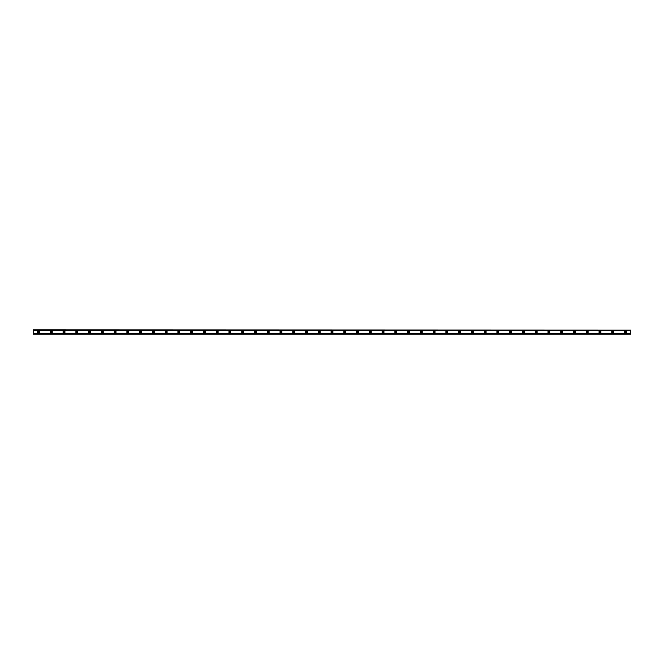 <?xml version="1.0" encoding="UTF-8"?>
<svg xmlns="http://www.w3.org/2000/svg" width="664" height="664" viewBox="0 0 664 664"><rect width="100%" height="100%" fill="white"/><g stroke="black" fill="none" stroke-linecap="round" stroke-linejoin="round"><path stroke-width="0.5" stroke-dasharray="3.32 2.49" d="M38.52 332.639A0.639 0.639 0 0 1 37.881 332A0.639 0.639 0 0 1 38.52 331.361A0.639 0.639 0 0 1 39.151 332A0.639 0.639 0 0 1 38.52 332.639M625.48 332.639A0.639 0.639 0 0 1 624.849 332A0.639 0.639 0 0 1 625.48 331.361A0.639 0.639 0 0 1 626.119 332A0.639 0.639 0 0 1 625.48 332.639M612.723 332.639A0.639 0.639 0 0 1 612.083 332A0.639 0.639 0 0 1 612.723 331.361A0.639 0.639 0 0 1 613.362 332A0.639 0.639 0 0 1 612.723 332.639M599.966 332.639A0.639 0.639 0 0 1 599.326 332A0.639 0.639 0 0 1 599.966 331.361A0.639 0.639 0 0 1 600.605 332A0.639 0.639 0 0 1 599.966 332.639M587.2 332.639A0.639 0.639 0 0 1 586.561 332A0.639 0.639 0 0 1 587.2 331.361A0.639 0.639 0 0 1 587.839 332A0.639 0.639 0 0 1 587.2 332.639M574.443 332.639A0.639 0.639 0 0 1 573.804 332A0.639 0.639 0 0 1 574.443 331.361A0.639 0.639 0 0 1 575.082 332A0.639 0.639 0 0 1 574.443 332.639M561.686 332.639A0.639 0.639 0 0 1 561.047 332A0.639 0.639 0 0 1 561.686 331.361A0.639 0.639 0 0 1 562.317 332A0.639 0.639 0 0 1 561.686 332.639M548.92 332.639A0.639 0.639 0 0 1 548.281 332A0.639 0.639 0 0 1 548.92 331.361A0.639 0.639 0 0 1 549.56 332A0.639 0.639 0 0 1 548.92 332.639M536.163 332.639A0.639 0.639 0 0 1 535.524 332A0.639 0.639 0 0 1 536.163 331.361A0.639 0.639 0 0 1 536.803 332A0.639 0.639 0 0 1 536.163 332.639M523.398 332.639A0.639 0.639 0 0 1 522.767 332A0.639 0.639 0 0 1 523.398 331.361A0.639 0.639 0 0 1 524.037 332A0.639 0.639 0 0 1 523.398 332.639M510.641 332.639A0.639 0.639 0 0 1 510.002 332A0.639 0.639 0 0 1 510.641 331.361A0.639 0.639 0 0 1 511.28 332A0.639 0.639 0 0 1 510.641 332.639M497.884 332.639A0.639 0.639 0 0 1 497.245 332A0.639 0.639 0 0 1 497.884 331.361A0.639 0.639 0 0 1 498.523 332A0.639 0.639 0 0 1 497.884 332.639M485.118 332.639A0.639 0.639 0 0 1 484.488 332A0.639 0.639 0 0 1 485.118 331.361A0.639 0.639 0 0 1 485.757 332A0.639 0.639 0 0 1 485.118 332.639M472.361 332.639A0.639 0.639 0 0 1 471.722 332A0.639 0.639 0 0 1 472.361 331.361A0.639 0.639 0 0 1 473 332A0.639 0.639 0 0 1 472.361 332.639M459.604 332.639A0.639 0.639 0 0 1 458.965 332A0.639 0.639 0 0 1 459.604 331.361A0.639 0.639 0 0 1 460.243 332A0.639 0.639 0 0 1 459.604 332.639M446.839 332.639A0.639 0.639 0 0 1 446.2 332A0.639 0.639 0 0 1 446.839 331.361A0.639 0.639 0 0 1 447.478 332A0.639 0.639 0 0 1 446.839 332.639M434.082 332.639A0.639 0.639 0 0 1 433.443 332A0.639 0.639 0 0 1 434.082 331.361A0.639 0.639 0 0 1 434.721 332A0.639 0.639 0 0 1 434.082 332.639M421.325 332.639A0.639 0.639 0 0 1 420.685 332A0.639 0.639 0 0 1 421.325 331.361A0.639 0.639 0 0 1 421.955 332A0.639 0.639 0 0 1 421.325 332.639M408.559 332.639A0.639 0.639 0 0 1 407.92 332A0.639 0.639 0 0 1 408.559 331.361A0.639 0.639 0 0 1 409.198 332A0.639 0.639 0 0 1 408.559 332.639M395.802 332.639A0.639 0.639 0 0 1 395.163 332A0.639 0.639 0 0 1 395.802 331.361A0.639 0.639 0 0 1 396.441 332A0.639 0.639 0 0 1 395.802 332.639M383.037 332.639A0.639 0.639 0 0 1 382.406 332A0.639 0.639 0 0 1 383.037 331.361A0.639 0.639 0 0 1 383.676 332A0.639 0.639 0 0 1 383.037 332.639M370.28 332.639A0.639 0.639 0 0 1 369.64 332A0.639 0.639 0 0 1 370.28 331.361A0.639 0.639 0 0 1 370.919 332A0.639 0.639 0 0 1 370.28 332.639M357.522 332.639A0.639 0.639 0 0 1 356.883 332A0.639 0.639 0 0 1 357.522 331.361A0.639 0.639 0 0 1 358.162 332A0.639 0.639 0 0 1 357.522 332.639M344.757 332.639A0.639 0.639 0 0 1 344.118 332A0.639 0.639 0 0 1 344.757 331.361A0.639 0.639 0 0 1 345.396 332A0.639 0.639 0 0 1 344.757 332.639M332 332.639A0.639 0.639 0 0 1 331.361 332A0.639 0.639 0 0 1 332 331.361A0.639 0.639 0 0 1 332.639 332A0.639 0.639 0 0 1 332 332.639M319.243 332.639A0.639 0.639 0 0 1 318.604 332A0.639 0.639 0 0 1 319.243 331.361A0.639 0.639 0 0 1 319.882 332A0.639 0.639 0 0 1 319.243 332.639M306.477 332.639A0.639 0.639 0 0 1 305.838 332A0.639 0.639 0 0 1 306.477 331.361A0.639 0.639 0 0 1 307.117 332A0.639 0.639 0 0 1 306.477 332.639M293.72 332.639A0.639 0.639 0 0 1 293.081 332A0.639 0.639 0 0 1 293.72 331.361A0.639 0.639 0 0 1 294.359 332A0.639 0.639 0 0 1 293.72 332.639M280.963 332.639A0.639 0.639 0 0 1 280.324 332A0.639 0.639 0 0 1 280.963 331.361A0.639 0.639 0 0 1 281.594 332A0.639 0.639 0 0 1 280.963 332.639M268.198 332.639A0.639 0.639 0 0 1 267.559 332A0.639 0.639 0 0 1 268.198 331.361A0.639 0.639 0 0 1 268.837 332A0.639 0.639 0 0 1 268.198 332.639M255.441 332.639A0.639 0.639 0 0 1 254.802 332A0.639 0.639 0 0 1 255.441 331.361A0.639 0.639 0 0 1 256.08 332A0.639 0.639 0 0 1 255.441 332.639M242.675 332.639A0.639 0.639 0 0 1 242.045 332A0.639 0.639 0 0 1 242.675 331.361A0.639 0.639 0 0 1 243.314 332A0.639 0.639 0 0 1 242.675 332.639M229.918 332.639A0.639 0.639 0 0 1 229.279 332A0.639 0.639 0 0 1 229.918 331.361A0.639 0.639 0 0 1 230.557 332A0.639 0.639 0 0 1 229.918 332.639M217.161 332.639A0.639 0.639 0 0 1 216.522 332A0.639 0.639 0 0 1 217.161 331.361A0.639 0.639 0 0 1 217.8 332A0.639 0.639 0 0 1 217.161 332.639M204.396 332.639A0.639 0.639 0 0 1 203.757 332A0.639 0.639 0 0 1 204.396 331.361A0.639 0.639 0 0 1 205.035 332A0.639 0.639 0 0 1 204.396 332.639M191.639 332.639A0.639 0.639 0 0 1 191 332A0.639 0.639 0 0 1 191.639 331.361A0.639 0.639 0 0 1 192.278 332A0.639 0.639 0 0 1 191.639 332.639M178.882 332.639A0.639 0.639 0 0 1 178.242 332A0.639 0.639 0 0 1 178.882 331.361A0.639 0.639 0 0 1 179.512 332A0.639 0.639 0 0 1 178.882 332.639M166.116 332.639A0.639 0.639 0 0 1 165.477 332A0.639 0.639 0 0 1 166.116 331.361A0.639 0.639 0 0 1 166.755 332A0.639 0.639 0 0 1 166.116 332.639M153.359 332.639A0.639 0.639 0 0 1 152.72 332A0.639 0.639 0 0 1 153.359 331.361A0.639 0.639 0 0 1 153.998 332A0.639 0.639 0 0 1 153.359 332.639M140.602 332.639A0.639 0.639 0 0 1 139.963 332A0.639 0.639 0 0 1 140.602 331.361A0.639 0.639 0 0 1 141.233 332A0.639 0.639 0 0 1 140.602 332.639M127.837 332.639A0.639 0.639 0 0 1 127.197 332A0.639 0.639 0 0 1 127.837 331.361A0.639 0.639 0 0 1 128.476 332A0.639 0.639 0 0 1 127.837 332.639M115.079 332.639A0.639 0.639 0 0 1 114.44 332A0.639 0.639 0 0 1 115.079 331.361A0.639 0.639 0 0 1 115.719 332A0.639 0.639 0 0 1 115.079 332.639M102.314 332.639A0.639 0.639 0 0 1 101.683 332A0.639 0.639 0 0 1 102.314 331.361A0.639 0.639 0 0 1 102.953 332A0.639 0.639 0 0 1 102.314 332.639M89.557 332.639A0.639 0.639 0 0 1 88.918 332A0.639 0.639 0 0 1 89.557 331.361A0.639 0.639 0 0 1 90.196 332A0.639 0.639 0 0 1 89.557 332.639M76.8 332.639A0.639 0.639 0 0 1 76.161 332A0.639 0.639 0 0 1 76.8 331.361A0.639 0.639 0 0 1 77.439 332A0.639 0.639 0 0 1 76.8 332.639M64.035 332.639A0.639 0.639 0 0 1 63.395 332A0.639 0.639 0 0 1 64.035 331.361A0.639 0.639 0 0 1 64.674 332A0.639 0.639 0 0 1 64.035 332.639M51.277 332.639A0.639 0.639 0 0 1 50.638 332A0.639 0.639 0 0 1 51.277 331.361A0.639 0.639 0 0 1 51.916 332A0.639 0.639 0 0 1 51.277 332.639M38.52 330.987A1.013 1.013 0 0 0 37.508 332A1.013 1.013 0 0 0 38.52 333.013A1.013 1.013 0 0 0 39.525 332A1.013 1.013 0 0 0 38.52 330.987M625.48 330.987A1.013 1.013 0 0 0 624.475 332A1.013 1.013 0 0 0 625.48 333.013A1.013 1.013 0 0 0 626.492 332A1.013 1.013 0 0 0 625.48 330.987M612.723 330.987A1.013 1.013 0 0 0 611.71 332A1.013 1.013 0 0 0 612.723 333.013A1.013 1.013 0 0 0 613.735 332A1.013 1.013 0 0 0 612.723 330.987M599.966 330.987A1.013 1.013 0 0 0 598.953 332A1.013 1.013 0 0 0 599.966 333.013A1.013 1.013 0 0 0 600.97 332A1.013 1.013 0 0 0 599.966 330.987M587.2 330.987A1.013 1.013 0 0 0 586.196 332A1.013 1.013 0 0 0 587.2 333.013A1.013 1.013 0 0 0 588.213 332A1.013 1.013 0 0 0 587.2 330.987M574.443 330.987A1.013 1.013 0 0 0 573.43 332A1.013 1.013 0 0 0 574.443 333.013A1.013 1.013 0 0 0 575.456 332A1.013 1.013 0 0 0 574.443 330.987M561.686 330.987A1.013 1.013 0 0 0 560.673 332A1.013 1.013 0 0 0 561.686 333.013A1.013 1.013 0 0 0 562.69 332A1.013 1.013 0 0 0 561.686 330.987M548.92 330.987A1.013 1.013 0 0 0 547.916 332A1.013 1.013 0 0 0 548.92 333.013A1.013 1.013 0 0 0 549.933 332A1.013 1.013 0 0 0 548.92 330.987M536.163 330.987A1.013 1.013 0 0 0 535.151 332A1.013 1.013 0 0 0 536.163 333.013A1.013 1.013 0 0 0 537.176 332A1.013 1.013 0 0 0 536.163 330.987M523.398 330.987A1.013 1.013 0 0 0 522.394 332A1.013 1.013 0 0 0 523.398 333.013A1.013 1.013 0 0 0 524.411 332A1.013 1.013 0 0 0 523.398 330.987M510.641 330.987A1.013 1.013 0 0 0 509.628 332A1.013 1.013 0 0 0 510.641 333.013A1.013 1.013 0 0 0 511.654 332A1.013 1.013 0 0 0 510.641 330.987M497.884 330.987A1.013 1.013 0 0 0 496.871 332A1.013 1.013 0 0 0 497.884 333.013A1.013 1.013 0 0 0 498.888 332A1.013 1.013 0 0 0 497.884 330.987M485.118 330.987A1.013 1.013 0 0 0 484.114 332A1.013 1.013 0 0 0 485.118 333.013A1.013 1.013 0 0 0 486.131 332A1.013 1.013 0 0 0 485.118 330.987M472.361 330.987A1.013 1.013 0 0 0 471.349 332A1.013 1.013 0 0 0 472.361 333.013A1.013 1.013 0 0 0 473.374 332A1.013 1.013 0 0 0 472.361 330.987M459.604 330.987A1.013 1.013 0 0 0 458.592 332A1.013 1.013 0 0 0 459.604 333.013A1.013 1.013 0 0 0 460.608 332A1.013 1.013 0 0 0 459.604 330.987M446.839 330.987A1.013 1.013 0 0 0 445.834 332A1.013 1.013 0 0 0 446.839 333.013A1.013 1.013 0 0 0 447.851 332A1.013 1.013 0 0 0 446.839 330.987M434.082 330.987A1.013 1.013 0 0 0 433.069 332A1.013 1.013 0 0 0 434.082 333.013A1.013 1.013 0 0 0 435.094 332A1.013 1.013 0 0 0 434.082 330.987M421.325 330.987A1.013 1.013 0 0 0 420.312 332A1.013 1.013 0 0 0 421.325 333.013A1.013 1.013 0 0 0 422.329 332A1.013 1.013 0 0 0 421.325 330.987M408.559 330.987A1.013 1.013 0 0 0 407.547 332A1.013 1.013 0 0 0 408.559 333.013A1.013 1.013 0 0 0 409.572 332A1.013 1.013 0 0 0 408.559 330.987M395.802 330.987A1.013 1.013 0 0 0 394.789 332A1.013 1.013 0 0 0 395.802 333.013A1.013 1.013 0 0 0 396.815 332A1.013 1.013 0 0 0 395.802 330.987M383.037 330.987A1.013 1.013 0 0 0 382.032 332A1.013 1.013 0 0 0 383.037 333.013A1.013 1.013 0 0 0 384.049 332A1.013 1.013 0 0 0 383.037 330.987M370.28 330.987A1.013 1.013 0 0 0 369.267 332A1.013 1.013 0 0 0 370.28 333.013A1.013 1.013 0 0 0 371.292 332A1.013 1.013 0 0 0 370.28 330.987M357.522 330.987A1.013 1.013 0 0 0 356.51 332A1.013 1.013 0 0 0 357.522 333.013A1.013 1.013 0 0 0 358.527 332A1.013 1.013 0 0 0 357.522 330.987M344.757 330.987A1.013 1.013 0 0 0 343.753 332A1.013 1.013 0 0 0 344.757 333.013A1.013 1.013 0 0 0 345.77 332A1.013 1.013 0 0 0 344.757 330.987M332 330.987A1.013 1.013 0 0 0 330.987 332A1.013 1.013 0 0 0 332 333.013A1.013 1.013 0 0 0 333.013 332A1.013 1.013 0 0 0 332 330.987M319.243 330.987A1.013 1.013 0 0 0 318.23 332A1.013 1.013 0 0 0 319.243 333.013A1.013 1.013 0 0 0 320.247 332A1.013 1.013 0 0 0 319.243 330.987M306.477 330.987A1.013 1.013 0 0 0 305.473 332A1.013 1.013 0 0 0 306.477 333.013A1.013 1.013 0 0 0 307.49 332A1.013 1.013 0 0 0 306.477 330.987M293.72 330.987A1.013 1.013 0 0 0 292.708 332A1.013 1.013 0 0 0 293.72 333.013A1.013 1.013 0 0 0 294.733 332A1.013 1.013 0 0 0 293.72 330.987M280.963 330.987A1.013 1.013 0 0 0 279.951 332A1.013 1.013 0 0 0 280.963 333.013A1.013 1.013 0 0 0 281.968 332A1.013 1.013 0 0 0 280.963 330.987M268.198 330.987A1.013 1.013 0 0 0 267.185 332A1.013 1.013 0 0 0 268.198 333.013A1.013 1.013 0 0 0 269.211 332A1.013 1.013 0 0 0 268.198 330.987M255.441 330.987A1.013 1.013 0 0 0 254.428 332A1.013 1.013 0 0 0 255.441 333.013A1.013 1.013 0 0 0 256.453 332A1.013 1.013 0 0 0 255.441 330.987M242.675 330.987A1.013 1.013 0 0 0 241.671 332A1.013 1.013 0 0 0 242.675 333.013A1.013 1.013 0 0 0 243.688 332A1.013 1.013 0 0 0 242.675 330.987M229.918 330.987A1.013 1.013 0 0 0 228.906 332A1.013 1.013 0 0 0 229.918 333.013A1.013 1.013 0 0 0 230.931 332A1.013 1.013 0 0 0 229.918 330.987M217.161 330.987A1.013 1.013 0 0 0 216.149 332A1.013 1.013 0 0 0 217.161 333.013A1.013 1.013 0 0 0 218.166 332A1.013 1.013 0 0 0 217.161 330.987M204.396 330.987A1.013 1.013 0 0 0 203.392 332A1.013 1.013 0 0 0 204.396 333.013A1.013 1.013 0 0 0 205.408 332A1.013 1.013 0 0 0 204.396 330.987M191.639 330.987A1.013 1.013 0 0 0 190.626 332A1.013 1.013 0 0 0 191.639 333.013A1.013 1.013 0 0 0 192.651 332A1.013 1.013 0 0 0 191.639 330.987M178.882 330.987A1.013 1.013 0 0 0 177.869 332A1.013 1.013 0 0 0 178.882 333.013A1.013 1.013 0 0 0 179.886 332A1.013 1.013 0 0 0 178.882 330.987M166.116 330.987A1.013 1.013 0 0 0 165.112 332A1.013 1.013 0 0 0 166.116 333.013A1.013 1.013 0 0 0 167.129 332A1.013 1.013 0 0 0 166.116 330.987M153.359 330.987A1.013 1.013 0 0 0 152.346 332A1.013 1.013 0 0 0 153.359 333.013A1.013 1.013 0 0 0 154.372 332A1.013 1.013 0 0 0 153.359 330.987M140.602 330.987A1.013 1.013 0 0 0 139.589 332A1.013 1.013 0 0 0 140.602 333.013A1.013 1.013 0 0 0 141.606 332A1.013 1.013 0 0 0 140.602 330.987M127.837 330.987A1.013 1.013 0 0 0 126.824 332A1.013 1.013 0 0 0 127.837 333.013A1.013 1.013 0 0 0 128.849 332A1.013 1.013 0 0 0 127.837 330.987M115.079 330.987A1.013 1.013 0 0 0 114.067 332A1.013 1.013 0 0 0 115.079 333.013A1.013 1.013 0 0 0 116.084 332A1.013 1.013 0 0 0 115.079 330.987M102.314 330.987A1.013 1.013 0 0 0 101.31 332A1.013 1.013 0 0 0 102.314 333.013A1.013 1.013 0 0 0 103.327 332A1.013 1.013 0 0 0 102.314 330.987M89.557 330.987A1.013 1.013 0 0 0 88.544 332A1.013 1.013 0 0 0 89.557 333.013A1.013 1.013 0 0 0 90.57 332A1.013 1.013 0 0 0 89.557 330.987M76.8 330.987A1.013 1.013 0 0 0 75.787 332A1.013 1.013 0 0 0 76.8 333.013A1.013 1.013 0 0 0 77.804 332A1.013 1.013 0 0 0 76.8 330.987M64.035 330.987A1.013 1.013 0 0 0 63.03 332A1.013 1.013 0 0 0 64.035 333.013A1.013 1.013 0 0 0 65.047 332A1.013 1.013 0 0 0 64.035 330.987M51.277 330.987A1.013 1.013 0 0 0 50.265 332A1.013 1.013 0 0 0 51.277 333.013A1.013 1.013 0 0 0 52.29 332A1.013 1.013 0 0 0 51.277 330.987M630.8 333.486L630.8 334.125L630.8 333.486L33.2 333.486L630.8 333.461M630.8 330.124L33.2 330.124L33.2 333.876L630.8 333.876L630.8 329.875L33.2 329.875L33.2 330.539L33.2 329.875L630.8 329.875L630.8 330.539L630.8 329.875L33.2 330.124M33.2 333.461L33.2 333.876M630.8 333.876L33.2 334.125L630.8 334.125L33.2 334.125L33.2 333.486M630.8 330.083L33.2 330.083M33.2 333.917L630.8 333.917M630.8 329.925L33.2 329.925M33.2 334.075L630.8 334.075M33.2 330.514L630.8 330.514M630.8 330.44L33.2 330.44M33.2 333.56L630.8 333.56M33.2 330.539L630.8 330.539"/><path stroke-width="1" d="M38.52 332.639A0.639 0.639 0 0 1 37.881 332A0.639 0.639 0 0 1 38.52 331.361A0.639 0.639 0 0 1 39.151 332A0.639 0.639 0 0 1 38.52 332.639M625.48 332.639A0.639 0.639 0 0 1 624.849 332A0.639 0.639 0 0 1 625.48 331.361A0.639 0.639 0 0 1 626.119 332A0.639 0.639 0 0 1 625.48 332.639M612.723 332.639A0.639 0.639 0 0 1 612.083 332A0.639 0.639 0 0 1 612.723 331.361A0.639 0.639 0 0 1 613.362 332A0.639 0.639 0 0 1 612.723 332.639M599.966 332.639A0.639 0.639 0 0 1 599.326 332A0.639 0.639 0 0 1 599.966 331.361A0.639 0.639 0 0 1 600.605 332A0.639 0.639 0 0 1 599.966 332.639M587.2 332.639A0.639 0.639 0 0 1 586.561 332A0.639 0.639 0 0 1 587.2 331.361A0.639 0.639 0 0 1 587.839 332A0.639 0.639 0 0 1 587.2 332.639M574.443 332.639A0.639 0.639 0 0 1 573.804 332A0.639 0.639 0 0 1 574.443 331.361A0.639 0.639 0 0 1 575.082 332A0.639 0.639 0 0 1 574.443 332.639M561.686 332.639A0.639 0.639 0 0 1 561.047 332A0.639 0.639 0 0 1 561.686 331.361A0.639 0.639 0 0 1 562.317 332A0.639 0.639 0 0 1 561.686 332.639M548.92 332.639A0.639 0.639 0 0 1 548.281 332A0.639 0.639 0 0 1 548.92 331.361A0.639 0.639 0 0 1 549.56 332A0.639 0.639 0 0 1 548.92 332.639M536.163 332.639A0.639 0.639 0 0 1 535.524 332A0.639 0.639 0 0 1 536.163 331.361A0.639 0.639 0 0 1 536.803 332A0.639 0.639 0 0 1 536.163 332.639M523.398 332.639A0.639 0.639 0 0 1 522.767 332A0.639 0.639 0 0 1 523.398 331.361A0.639 0.639 0 0 1 524.037 332A0.639 0.639 0 0 1 523.398 332.639M510.641 332.639A0.639 0.639 0 0 1 510.002 332A0.639 0.639 0 0 1 510.641 331.361A0.639 0.639 0 0 1 511.28 332A0.639 0.639 0 0 1 510.641 332.639M497.884 332.639A0.639 0.639 0 0 1 497.245 332A0.639 0.639 0 0 1 497.884 331.361A0.639 0.639 0 0 1 498.523 332A0.639 0.639 0 0 1 497.884 332.639M485.118 332.639A0.639 0.639 0 0 1 484.488 332A0.639 0.639 0 0 1 485.118 331.361A0.639 0.639 0 0 1 485.757 332A0.639 0.639 0 0 1 485.118 332.639M472.361 332.639A0.639 0.639 0 0 1 471.722 332A0.639 0.639 0 0 1 472.361 331.361A0.639 0.639 0 0 1 473 332A0.639 0.639 0 0 1 472.361 332.639M459.604 332.639A0.639 0.639 0 0 1 458.965 332A0.639 0.639 0 0 1 459.604 331.361A0.639 0.639 0 0 1 460.243 332A0.639 0.639 0 0 1 459.604 332.639M446.839 332.639A0.639 0.639 0 0 1 446.2 332A0.639 0.639 0 0 1 446.839 331.361A0.639 0.639 0 0 1 447.478 332A0.639 0.639 0 0 1 446.839 332.639M434.082 332.639A0.639 0.639 0 0 1 433.443 332A0.639 0.639 0 0 1 434.082 331.361A0.639 0.639 0 0 1 434.721 332A0.639 0.639 0 0 1 434.082 332.639M421.325 332.639A0.639 0.639 0 0 1 420.685 332A0.639 0.639 0 0 1 421.325 331.361A0.639 0.639 0 0 1 421.955 332A0.639 0.639 0 0 1 421.325 332.639M408.559 332.639A0.639 0.639 0 0 1 407.92 332A0.639 0.639 0 0 1 408.559 331.361A0.639 0.639 0 0 1 409.198 332A0.639 0.639 0 0 1 408.559 332.639M395.802 332.639A0.639 0.639 0 0 1 395.163 332A0.639 0.639 0 0 1 395.802 331.361A0.639 0.639 0 0 1 396.441 332A0.639 0.639 0 0 1 395.802 332.639M383.037 332.639A0.639 0.639 0 0 1 382.406 332A0.639 0.639 0 0 1 383.037 331.361A0.639 0.639 0 0 1 383.676 332A0.639 0.639 0 0 1 383.037 332.639M370.28 332.639A0.639 0.639 0 0 1 369.64 332A0.639 0.639 0 0 1 370.28 331.361A0.639 0.639 0 0 1 370.919 332A0.639 0.639 0 0 1 370.28 332.639M357.522 332.639A0.639 0.639 0 0 1 356.883 332A0.639 0.639 0 0 1 357.522 331.361A0.639 0.639 0 0 1 358.162 332A0.639 0.639 0 0 1 357.522 332.639M344.757 332.639A0.639 0.639 0 0 1 344.118 332A0.639 0.639 0 0 1 344.757 331.361A0.639 0.639 0 0 1 345.396 332A0.639 0.639 0 0 1 344.757 332.639M332 332.639A0.639 0.639 0 0 1 331.361 332A0.639 0.639 0 0 1 332 331.361A0.639 0.639 0 0 1 332.639 332A0.639 0.639 0 0 1 332 332.639M319.243 332.639A0.639 0.639 0 0 1 318.604 332A0.639 0.639 0 0 1 319.243 331.361A0.639 0.639 0 0 1 319.882 332A0.639 0.639 0 0 1 319.243 332.639M306.477 332.639A0.639 0.639 0 0 1 305.838 332A0.639 0.639 0 0 1 306.477 331.361A0.639 0.639 0 0 1 307.117 332A0.639 0.639 0 0 1 306.477 332.639M293.72 332.639A0.639 0.639 0 0 1 293.081 332A0.639 0.639 0 0 1 293.72 331.361A0.639 0.639 0 0 1 294.359 332A0.639 0.639 0 0 1 293.72 332.639M280.963 332.639A0.639 0.639 0 0 1 280.324 332A0.639 0.639 0 0 1 280.963 331.361A0.639 0.639 0 0 1 281.594 332A0.639 0.639 0 0 1 280.963 332.639M268.198 332.639A0.639 0.639 0 0 1 267.559 332A0.639 0.639 0 0 1 268.198 331.361A0.639 0.639 0 0 1 268.837 332A0.639 0.639 0 0 1 268.198 332.639M255.441 332.639A0.639 0.639 0 0 1 254.802 332A0.639 0.639 0 0 1 255.441 331.361A0.639 0.639 0 0 1 256.08 332A0.639 0.639 0 0 1 255.441 332.639M242.675 332.639A0.639 0.639 0 0 1 242.045 332A0.639 0.639 0 0 1 242.675 331.361A0.639 0.639 0 0 1 243.314 332A0.639 0.639 0 0 1 242.675 332.639M229.918 332.639A0.639 0.639 0 0 1 229.279 332A0.639 0.639 0 0 1 229.918 331.361A0.639 0.639 0 0 1 230.557 332A0.639 0.639 0 0 1 229.918 332.639M217.161 332.639A0.639 0.639 0 0 1 216.522 332A0.639 0.639 0 0 1 217.161 331.361A0.639 0.639 0 0 1 217.8 332A0.639 0.639 0 0 1 217.161 332.639M204.396 332.639A0.639 0.639 0 0 1 203.757 332A0.639 0.639 0 0 1 204.396 331.361A0.639 0.639 0 0 1 205.035 332A0.639 0.639 0 0 1 204.396 332.639M191.639 332.639A0.639 0.639 0 0 1 191 332A0.639 0.639 0 0 1 191.639 331.361A0.639 0.639 0 0 1 192.278 332A0.639 0.639 0 0 1 191.639 332.639M178.882 332.639A0.639 0.639 0 0 1 178.242 332A0.639 0.639 0 0 1 178.882 331.361A0.639 0.639 0 0 1 179.512 332A0.639 0.639 0 0 1 178.882 332.639M166.116 332.639A0.639 0.639 0 0 1 165.477 332A0.639 0.639 0 0 1 166.116 331.361A0.639 0.639 0 0 1 166.755 332A0.639 0.639 0 0 1 166.116 332.639M153.359 332.639A0.639 0.639 0 0 1 152.72 332A0.639 0.639 0 0 1 153.359 331.361A0.639 0.639 0 0 1 153.998 332A0.639 0.639 0 0 1 153.359 332.639M140.602 332.639A0.639 0.639 0 0 1 139.963 332A0.639 0.639 0 0 1 140.602 331.361A0.639 0.639 0 0 1 141.233 332A0.639 0.639 0 0 1 140.602 332.639M127.837 332.639A0.639 0.639 0 0 1 127.197 332A0.639 0.639 0 0 1 127.837 331.361A0.639 0.639 0 0 1 128.476 332A0.639 0.639 0 0 1 127.837 332.639M115.079 332.639A0.639 0.639 0 0 1 114.44 332A0.639 0.639 0 0 1 115.079 331.361A0.639 0.639 0 0 1 115.719 332A0.639 0.639 0 0 1 115.079 332.639M102.314 332.639A0.639 0.639 0 0 1 101.683 332A0.639 0.639 0 0 1 102.314 331.361A0.639 0.639 0 0 1 102.953 332A0.639 0.639 0 0 1 102.314 332.639M89.557 332.639A0.639 0.639 0 0 1 88.918 332A0.639 0.639 0 0 1 89.557 331.361A0.639 0.639 0 0 1 90.196 332A0.639 0.639 0 0 1 89.557 332.639M76.8 332.639A0.639 0.639 0 0 1 76.161 332A0.639 0.639 0 0 1 76.8 331.361A0.639 0.639 0 0 1 77.439 332A0.639 0.639 0 0 1 76.8 332.639M64.035 332.639A0.639 0.639 0 0 1 63.395 332A0.639 0.639 0 0 1 64.035 331.361A0.639 0.639 0 0 1 64.674 332A0.639 0.639 0 0 1 64.035 332.639M51.277 332.639A0.639 0.639 0 0 1 50.638 332A0.639 0.639 0 0 1 51.277 331.361A0.639 0.639 0 0 1 51.916 332A0.639 0.639 0 0 1 51.277 332.639M38.52 330.987A1.013 1.013 0 0 0 37.508 332A1.013 1.013 0 0 0 38.52 333.013A1.013 1.013 0 0 0 39.525 332A1.013 1.013 0 0 0 38.52 330.987M625.48 330.987A1.013 1.013 0 0 0 624.475 332A1.013 1.013 0 0 0 625.48 333.013A1.013 1.013 0 0 0 626.492 332A1.013 1.013 0 0 0 625.48 330.987M612.723 330.987A1.013 1.013 0 0 0 611.71 332A1.013 1.013 0 0 0 612.723 333.013A1.013 1.013 0 0 0 613.735 332A1.013 1.013 0 0 0 612.723 330.987M599.966 330.987A1.013 1.013 0 0 0 598.953 332A1.013 1.013 0 0 0 599.966 333.013A1.013 1.013 0 0 0 600.97 332A1.013 1.013 0 0 0 599.966 330.987M587.2 330.987A1.013 1.013 0 0 0 586.196 332A1.013 1.013 0 0 0 587.2 333.013A1.013 1.013 0 0 0 588.213 332A1.013 1.013 0 0 0 587.2 330.987M574.443 330.987A1.013 1.013 0 0 0 573.43 332A1.013 1.013 0 0 0 574.443 333.013A1.013 1.013 0 0 0 575.456 332A1.013 1.013 0 0 0 574.443 330.987M561.686 330.987A1.013 1.013 0 0 0 560.673 332A1.013 1.013 0 0 0 561.686 333.013A1.013 1.013 0 0 0 562.69 332A1.013 1.013 0 0 0 561.686 330.987M548.92 330.987A1.013 1.013 0 0 0 547.916 332A1.013 1.013 0 0 0 548.92 333.013A1.013 1.013 0 0 0 549.933 332A1.013 1.013 0 0 0 548.92 330.987M536.163 330.987A1.013 1.013 0 0 0 535.151 332A1.013 1.013 0 0 0 536.163 333.013A1.013 1.013 0 0 0 537.176 332A1.013 1.013 0 0 0 536.163 330.987M523.398 330.987A1.013 1.013 0 0 0 522.394 332A1.013 1.013 0 0 0 523.398 333.013A1.013 1.013 0 0 0 524.411 332A1.013 1.013 0 0 0 523.398 330.987M510.641 330.987A1.013 1.013 0 0 0 509.628 332A1.013 1.013 0 0 0 510.641 333.013A1.013 1.013 0 0 0 511.654 332A1.013 1.013 0 0 0 510.641 330.987M497.884 330.987A1.013 1.013 0 0 0 496.871 332A1.013 1.013 0 0 0 497.884 333.013A1.013 1.013 0 0 0 498.888 332A1.013 1.013 0 0 0 497.884 330.987M485.118 330.987A1.013 1.013 0 0 0 484.114 332A1.013 1.013 0 0 0 485.118 333.013A1.013 1.013 0 0 0 486.131 332A1.013 1.013 0 0 0 485.118 330.987M472.361 330.987A1.013 1.013 0 0 0 471.349 332A1.013 1.013 0 0 0 472.361 333.013A1.013 1.013 0 0 0 473.374 332A1.013 1.013 0 0 0 472.361 330.987M459.604 330.987A1.013 1.013 0 0 0 458.592 332A1.013 1.013 0 0 0 459.604 333.013A1.013 1.013 0 0 0 460.608 332A1.013 1.013 0 0 0 459.604 330.987M446.839 330.987A1.013 1.013 0 0 0 445.834 332A1.013 1.013 0 0 0 446.839 333.013A1.013 1.013 0 0 0 447.851 332A1.013 1.013 0 0 0 446.839 330.987M434.082 330.987A1.013 1.013 0 0 0 433.069 332A1.013 1.013 0 0 0 434.082 333.013A1.013 1.013 0 0 0 435.094 332A1.013 1.013 0 0 0 434.082 330.987M421.325 330.987A1.013 1.013 0 0 0 420.312 332A1.013 1.013 0 0 0 421.325 333.013A1.013 1.013 0 0 0 422.329 332A1.013 1.013 0 0 0 421.325 330.987M408.559 330.987A1.013 1.013 0 0 0 407.547 332A1.013 1.013 0 0 0 408.559 333.013A1.013 1.013 0 0 0 409.572 332A1.013 1.013 0 0 0 408.559 330.987M395.802 330.987A1.013 1.013 0 0 0 394.789 332A1.013 1.013 0 0 0 395.802 333.013A1.013 1.013 0 0 0 396.815 332A1.013 1.013 0 0 0 395.802 330.987M383.037 330.987A1.013 1.013 0 0 0 382.032 332A1.013 1.013 0 0 0 383.037 333.013A1.013 1.013 0 0 0 384.049 332A1.013 1.013 0 0 0 383.037 330.987M370.28 330.987A1.013 1.013 0 0 0 369.267 332A1.013 1.013 0 0 0 370.28 333.013A1.013 1.013 0 0 0 371.292 332A1.013 1.013 0 0 0 370.28 330.987M357.522 330.987A1.013 1.013 0 0 0 356.51 332A1.013 1.013 0 0 0 357.522 333.013A1.013 1.013 0 0 0 358.527 332A1.013 1.013 0 0 0 357.522 330.987M344.757 330.987A1.013 1.013 0 0 0 343.753 332A1.013 1.013 0 0 0 344.757 333.013A1.013 1.013 0 0 0 345.77 332A1.013 1.013 0 0 0 344.757 330.987M332 330.987A1.013 1.013 0 0 0 330.987 332A1.013 1.013 0 0 0 332 333.013A1.013 1.013 0 0 0 333.013 332A1.013 1.013 0 0 0 332 330.987M319.243 330.987A1.013 1.013 0 0 0 318.23 332A1.013 1.013 0 0 0 319.243 333.013A1.013 1.013 0 0 0 320.247 332A1.013 1.013 0 0 0 319.243 330.987M306.477 330.987A1.013 1.013 0 0 0 305.473 332A1.013 1.013 0 0 0 306.477 333.013A1.013 1.013 0 0 0 307.49 332A1.013 1.013 0 0 0 306.477 330.987M293.72 330.987A1.013 1.013 0 0 0 292.708 332A1.013 1.013 0 0 0 293.72 333.013A1.013 1.013 0 0 0 294.733 332A1.013 1.013 0 0 0 293.72 330.987M280.963 330.987A1.013 1.013 0 0 0 279.951 332A1.013 1.013 0 0 0 280.963 333.013A1.013 1.013 0 0 0 281.968 332A1.013 1.013 0 0 0 280.963 330.987M268.198 330.987A1.013 1.013 0 0 0 267.185 332A1.013 1.013 0 0 0 268.198 333.013A1.013 1.013 0 0 0 269.211 332A1.013 1.013 0 0 0 268.198 330.987M255.441 330.987A1.013 1.013 0 0 0 254.428 332A1.013 1.013 0 0 0 255.441 333.013A1.013 1.013 0 0 0 256.453 332A1.013 1.013 0 0 0 255.441 330.987M242.675 330.987A1.013 1.013 0 0 0 241.671 332A1.013 1.013 0 0 0 242.675 333.013A1.013 1.013 0 0 0 243.688 332A1.013 1.013 0 0 0 242.675 330.987M229.918 330.987A1.013 1.013 0 0 0 228.906 332A1.013 1.013 0 0 0 229.918 333.013A1.013 1.013 0 0 0 230.931 332A1.013 1.013 0 0 0 229.918 330.987M217.161 330.987A1.013 1.013 0 0 0 216.149 332A1.013 1.013 0 0 0 217.161 333.013A1.013 1.013 0 0 0 218.166 332A1.013 1.013 0 0 0 217.161 330.987M204.396 330.987A1.013 1.013 0 0 0 203.392 332A1.013 1.013 0 0 0 204.396 333.013A1.013 1.013 0 0 0 205.408 332A1.013 1.013 0 0 0 204.396 330.987M191.639 330.987A1.013 1.013 0 0 0 190.626 332A1.013 1.013 0 0 0 191.639 333.013A1.013 1.013 0 0 0 192.651 332A1.013 1.013 0 0 0 191.639 330.987M178.882 330.987A1.013 1.013 0 0 0 177.869 332A1.013 1.013 0 0 0 178.882 333.013A1.013 1.013 0 0 0 179.886 332A1.013 1.013 0 0 0 178.882 330.987M166.116 330.987A1.013 1.013 0 0 0 165.112 332A1.013 1.013 0 0 0 166.116 333.013A1.013 1.013 0 0 0 167.129 332A1.013 1.013 0 0 0 166.116 330.987M153.359 330.987A1.013 1.013 0 0 0 152.346 332A1.013 1.013 0 0 0 153.359 333.013A1.013 1.013 0 0 0 154.372 332A1.013 1.013 0 0 0 153.359 330.987M140.602 330.987A1.013 1.013 0 0 0 139.589 332A1.013 1.013 0 0 0 140.602 333.013A1.013 1.013 0 0 0 141.606 332A1.013 1.013 0 0 0 140.602 330.987M127.837 330.987A1.013 1.013 0 0 0 126.824 332A1.013 1.013 0 0 0 127.837 333.013A1.013 1.013 0 0 0 128.849 332A1.013 1.013 0 0 0 127.837 330.987M115.079 330.987A1.013 1.013 0 0 0 114.067 332A1.013 1.013 0 0 0 115.079 333.013A1.013 1.013 0 0 0 116.084 332A1.013 1.013 0 0 0 115.079 330.987M102.314 330.987A1.013 1.013 0 0 0 101.31 332A1.013 1.013 0 0 0 102.314 333.013A1.013 1.013 0 0 0 103.327 332A1.013 1.013 0 0 0 102.314 330.987M89.557 330.987A1.013 1.013 0 0 0 88.544 332A1.013 1.013 0 0 0 89.557 333.013A1.013 1.013 0 0 0 90.57 332A1.013 1.013 0 0 0 89.557 330.987M76.8 330.987A1.013 1.013 0 0 0 75.787 332A1.013 1.013 0 0 0 76.8 333.013A1.013 1.013 0 0 0 77.804 332A1.013 1.013 0 0 0 76.8 330.987M64.035 330.987A1.013 1.013 0 0 0 63.03 332A1.013 1.013 0 0 0 64.035 333.013A1.013 1.013 0 0 0 65.047 332A1.013 1.013 0 0 0 64.035 330.987M51.277 330.987A1.013 1.013 0 0 0 50.265 332A1.013 1.013 0 0 0 51.277 333.013A1.013 1.013 0 0 0 52.29 332A1.013 1.013 0 0 0 51.277 330.987M33.2 333.926L33.2 333.386L630.8 333.386L630.8 334.125L33.2 334.125L630.8 333.926M33.2 330.074L630.8 330.074L33.2 329.875L33.2 333.386M630.8 330.074L630.8 333.386M630.8 333.868L33.2 333.868M33.2 330.614L630.8 330.614M33.2 330.132L630.8 330.132"/></g></svg>
